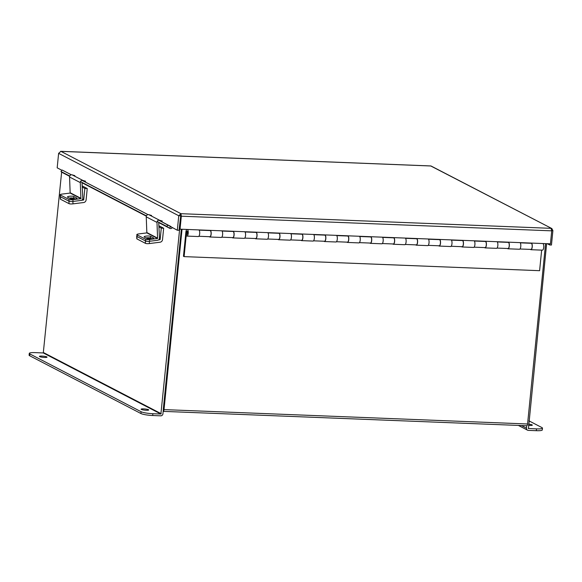 <?xml version="1.0" encoding="UTF-8"?>
<svg xmlns="http://www.w3.org/2000/svg" width="582" height="582" viewBox="0 0 582 582"><rect width="100%" height="100%" fill="white"/><g stroke="black" fill="none" stroke-linecap="round" stroke-linejoin="round"><path stroke-width="0.87" d="M61.641 172.054L43.286 352.947L160.894 414.028L152.877 413.707L152.695 415.512L160.719 415.832A2.153 1.986 117.4 0 0 162.938 413.787L181.358 229.221L163.266 409.532M182.028 229.25L164.022 409.604A2.153 0.771 -87.7 0 1 163.193 411.365A2.153 0.771 -87.7 0 0 163.193 411.365L526.739 425.755A2.153 0.771 92.3 0 1 526.615 425.718M526.739 425.755A2.153 0.771 92.3 0 0 527.568 423.987L545.574 243.632M186.931 229.446A3.354 1.2 -87.7 0 0 185.884 232.138L183.468 256.298L184.101 256.618L539.601 270.688L541.653 250.129M187.28 234.059L186.706 234.037A1.535 0.546 -87.7 0 0 186.982 234.27A1.535 0.546 -87.7 0 0 187.593 232.756A1.535 0.546 -87.7 0 0 187.106 231.2A1.535 0.546 -87.7 0 0 186.509 232.465L184.101 256.618M186.706 234.037L186.305 235.572A3.354 1.2 -87.7 0 0 186.909 236.088A3.354 1.2 -87.7 0 0 188.219 233.12A3.354 1.2 -87.7 0 0 187.411 229.461M198.877 229.912A3.354 1.2 92.3 0 1 199.691 233.571A3.354 1.2 92.3 0 1 198.375 236.547L186.909 236.088M210.342 230.37A3.354 1.2 92.3 0 1 211.157 234.029A3.354 1.2 92.3 0 1 209.847 236.998A3.354 1.2 92.3 0 1 209.375 236.692M221.815 230.821A3.354 1.2 92.3 0 1 222.622 234.481A3.354 1.2 92.3 0 1 221.313 237.449L209.847 236.998M233.28 231.28A3.354 1.2 92.3 0 1 234.095 234.932A3.354 1.2 92.3 0 1 232.778 237.907A3.354 1.2 92.3 0 1 232.313 237.602M244.746 231.731A3.354 1.2 92.3 0 1 245.56 235.39A3.354 1.2 92.3 0 1 244.251 238.358L232.778 237.907M256.218 232.182A3.354 1.2 92.3 0 1 257.026 235.841A3.354 1.2 92.3 0 1 255.716 238.809A3.354 1.2 92.3 0 1 255.243 238.511M267.684 232.64A3.354 1.2 92.3 0 1 268.498 236.292A3.354 1.2 92.3 0 1 267.182 239.267L255.716 238.809M279.156 233.091A3.354 1.2 92.3 0 1 279.964 236.75A3.354 1.2 92.3 0 1 278.654 239.719A3.354 1.2 92.3 0 1 278.181 239.42M290.622 233.542A3.354 1.2 92.3 0 1 291.429 237.201A3.354 1.2 92.3 0 1 290.12 240.17L278.654 239.719M302.087 234A3.354 1.2 92.3 0 1 302.902 237.66A3.354 1.2 92.3 0 1 301.585 240.628A3.354 1.2 92.3 0 1 301.12 240.322M313.56 234.451A3.354 1.2 92.3 0 1 314.367 238.111A3.354 1.2 92.3 0 1 313.058 241.079L301.585 240.628M325.025 234.91A3.354 1.2 92.3 0 1 325.833 238.562A3.354 1.2 92.3 0 1 324.523 241.537A3.354 1.2 92.3 0 1 324.05 241.232M336.491 235.361A3.354 1.2 92.3 0 1 337.305 239.02A3.354 1.2 92.3 0 1 335.989 241.988L324.523 241.537M347.963 235.812A3.354 1.2 92.3 0 1 348.771 239.471A3.354 1.2 92.3 0 1 347.461 242.439A3.354 1.2 92.3 0 1 346.988 242.141M359.429 236.27A3.354 1.2 92.3 0 1 360.236 239.922A3.354 1.2 92.3 0 1 358.927 242.898L347.461 242.439M370.894 236.721A3.354 1.2 92.3 0 1 371.709 240.381A3.354 1.2 92.3 0 1 370.392 243.349A3.354 1.2 92.3 0 1 369.926 243.05M382.367 237.172A3.354 1.2 92.3 0 1 383.174 240.832A3.354 1.2 92.3 0 1 381.865 243.8L370.392 243.349M393.832 237.631A3.354 1.2 92.3 0 1 394.64 241.29A3.354 1.2 92.3 0 1 393.33 244.258A3.354 1.2 92.3 0 1 392.857 243.953M405.298 238.082A3.354 1.2 92.3 0 1 406.112 241.741A3.354 1.2 92.3 0 1 404.796 244.709L393.33 244.258M416.77 238.54A3.354 1.2 92.3 0 1 417.578 242.192A3.354 1.2 92.3 0 1 416.268 245.168A3.354 1.2 92.3 0 1 415.795 244.862M428.236 238.991A3.354 1.2 92.3 0 1 429.043 242.65A3.354 1.2 92.3 0 1 427.734 245.619L416.268 245.168M439.701 239.442A3.354 1.2 92.3 0 1 440.516 243.101A3.354 1.2 92.3 0 1 439.199 246.07A3.354 1.2 92.3 0 1 438.733 245.771M451.174 239.9A3.354 1.2 92.3 0 1 451.981 243.552A3.354 1.2 92.3 0 1 450.672 246.528L439.199 246.07M462.639 240.351A3.354 1.2 92.3 0 1 463.447 244.011A3.354 1.2 92.3 0 1 462.137 246.979A3.354 1.2 92.3 0 1 461.664 246.681M474.104 240.803A3.354 1.2 92.3 0 1 474.919 244.462A3.354 1.2 92.3 0 1 473.603 247.43L462.137 246.979M485.577 241.261A3.354 1.2 92.3 0 1 486.385 244.92A3.354 1.2 92.3 0 1 485.075 247.888A3.354 1.2 92.3 0 1 484.602 247.583M497.043 241.712A3.354 1.2 92.3 0 1 497.85 245.371A3.354 1.2 92.3 0 1 496.541 248.339L485.075 247.888M508.508 242.17A3.354 1.2 92.3 0 1 509.323 245.822A3.354 1.2 92.3 0 1 508.006 248.798A3.354 1.2 92.3 0 1 507.54 248.492M519.981 242.621A3.354 1.2 92.3 0 1 520.788 246.281A3.354 1.2 92.3 0 1 519.479 249.249L508.006 248.798M542.911 243.531A3.354 1.2 92.3 0 1 543.726 247.183A3.354 1.2 92.3 0 1 542.409 250.158L530.944 249.7A3.354 1.2 92.3 0 1 530.478 249.402M531.446 243.072A3.354 1.2 92.3 0 1 532.254 246.732A3.354 1.2 92.3 0 1 530.944 249.7M209.913 230.61A3.07 1.099 92.3 0 1 210.102 230.574A3.07 1.099 92.3 0 1 210.277 230.625A3.07 1.099 92.3 0 1 211.062 233.942A3.07 1.099 92.3 0 1 209.855 236.714L198.869 236.277M232.851 231.52A3.07 1.099 92.3 0 1 233.033 231.483A3.07 1.099 92.3 0 1 233.215 231.534A3.07 1.099 92.3 0 1 233.993 234.852A3.07 1.099 92.3 0 1 232.793 237.623L221.807 237.187M255.789 232.429A3.07 1.099 92.3 0 1 255.971 232.393A3.07 1.099 92.3 0 1 256.153 232.444A3.07 1.099 92.3 0 1 256.931 235.761A3.07 1.099 92.3 0 1 255.731 238.533L244.738 238.096M278.72 233.331A3.07 1.099 92.3 0 1 278.909 233.295A3.07 1.099 92.3 0 1 279.084 233.346A3.07 1.099 92.3 0 1 279.869 236.663A3.07 1.099 92.3 0 1 278.662 239.435L267.676 239.006M301.658 234.24A3.07 1.099 92.3 0 1 301.84 234.204A3.07 1.099 92.3 0 1 302.022 234.255A3.07 1.099 92.3 0 1 302.8 237.572A3.07 1.099 92.3 0 1 301.6 240.344L290.614 239.908M324.596 235.15A3.07 1.099 92.3 0 1 324.778 235.113A3.07 1.099 92.3 0 1 324.96 235.164A3.07 1.099 92.3 0 1 325.738 238.482A3.07 1.099 92.3 0 1 324.538 241.254L313.545 240.817M347.527 236.059A3.07 1.099 92.3 0 1 347.716 236.023A3.07 1.099 92.3 0 1 347.891 236.066A3.07 1.099 92.3 0 1 348.676 239.391A3.07 1.099 92.3 0 1 347.469 242.163L336.483 241.726M370.465 236.961A3.07 1.099 92.3 0 1 370.647 236.925A3.07 1.099 92.3 0 1 370.829 236.976A3.07 1.099 92.3 0 1 371.607 240.293A3.07 1.099 92.3 0 1 370.407 243.065L359.421 242.636M393.403 237.871A3.07 1.099 92.3 0 1 393.585 237.834A3.07 1.099 92.3 0 1 393.767 237.885A3.07 1.099 92.3 0 1 394.545 241.203A3.07 1.099 92.3 0 1 393.345 243.974L382.352 243.538M416.334 238.78A3.07 1.099 92.3 0 1 416.523 238.744A3.07 1.099 92.3 0 1 416.697 238.795A3.07 1.099 92.3 0 1 417.483 242.112A3.07 1.099 92.3 0 1 416.276 244.884L405.29 244.447M439.272 239.682A3.07 1.099 92.3 0 1 439.454 239.653A3.07 1.099 92.3 0 1 439.636 239.697A3.07 1.099 92.3 0 1 440.414 243.021A3.07 1.099 92.3 0 1 439.214 245.793L428.228 245.357M462.21 240.592A3.07 1.099 92.3 0 1 462.392 240.555A3.07 1.099 92.3 0 1 462.574 240.606A3.07 1.099 92.3 0 1 463.352 243.923A3.07 1.099 92.3 0 1 462.152 246.695L451.159 246.266M485.141 241.501A3.07 1.099 92.3 0 1 485.33 241.465A3.07 1.099 92.3 0 1 485.504 241.515A3.07 1.099 92.3 0 1 486.29 244.833A3.07 1.099 92.3 0 1 485.082 247.605L474.097 247.168M508.079 242.41A3.07 1.099 92.3 0 1 508.261 242.374A3.07 1.099 92.3 0 1 508.442 242.425A3.07 1.099 92.3 0 1 509.228 245.742A3.07 1.099 92.3 0 1 508.021 248.514L497.035 248.078M530.777 249.372A3.07 1.099 -87.7 0 0 530.959 249.416A3.07 1.099 -87.7 0 0 532.159 246.652A3.07 1.099 -87.7 0 0 531.381 243.327A3.07 1.099 -87.7 0 0 531.199 243.283A3.07 1.099 -87.7 0 0 531.017 243.312M61.779 170.228L57.174 167.834L58.622 153.357L60.892 151.342L180.937 213.689L181.329 216.191L180.696 215.857L180.937 213.689L178.761 215.755L177.314 230.232L159.424 220.542M180.755 215.493L179.03 230.297L177.314 230.232M430.782 165.979L551.845 228.544L552.9 230.559L551.452 245.037L549.743 244.971L547.298 243.705M549.859 243.8L549.743 244.971M551.845 228.544L431.007 165.986L60.557 151.356M58.622 153.357L178.761 215.755L180.471 215.82M552.9 230.559L551.729 230.508M180.937 213.689L551.052 228.333L551.721 230.843L550.427 243.829L180.034 229.17L179.401 228.842L180.696 215.857M551.721 230.843L181.329 216.191L180.034 229.17M169.646 228.253L158.711 222.571L169.828 228.37A2.059 1.892 117.4 0 1 169.646 228.253L166.838 226.463L167.849 224.936L170.984 226.551M169.828 228.37A2.059 1.892 117.4 0 0 172.323 227.642M63.584 170.766L71.331 174.789M69.644 176.331L62.427 172.585A2.059 1.892 -62.6 0 1 62.238 172.476L60.95 171.494L62.143 170.031L60.95 171.494M166.838 226.463L157.169 221.444M146.431 215.864L80.491 181.62M69.745 176.04L61.132 171.559M167.849 224.936L158.733 220.2M147.988 214.62L82.047 180.376M71.31 174.796L62.143 170.031M82.462 199.473L83.721 199.822L84.856 188.444L82.244 187.084M72.881 201.445L72.997 203.86L83.648 202.529A2.779 2.561 117.4 0 0 86.107 199.917L87.242 188.539L84.856 188.444M87.242 188.539L82.186 185.913M83.524 200.026L81.531 200.281M72.997 203.86A3.07 0.64 177.1 0 1 69.062 203.671L60.564 199.262A3.07 0.64 177.1 0 1 60.375 199.051L60.252 196.556A3.07 0.64 -2.9 0 0 60.441 196.76A3.07 0.64 177.1 0 1 60.252 196.556L60.164 194.781A3.07 0.64 -2.9 0 0 60.353 194.985L60.564 199.262M70.778 198.862A3.07 0.64 -2.9 0 0 73.63 198.164M69.062 203.671L68.931 201.176L60.441 196.76L69.062 201.241L68.974 199.459L60.353 194.985M80.905 198.651L80.301 182.595L69.564 177.015L70.16 193.071L80.905 198.651L72.91 199.655L73.005 201.43L80.993 200.426A2.037 1.877 117.4 0 0 82.804 198.2L82.011 182.406M60.164 194.781A3.07 0.64 -2.9 0 1 62.172 194.075L70.16 193.071M69.287 198.091A3.259 0.677 177.1 0 1 73.827 198.244L75.224 198.971M73.005 201.43A3.07 0.64 177.1 0 1 69.062 201.241M73.732 196.469A3.259 0.677 -2.9 0 0 70.095 196.207A3.259 0.677 -2.9 0 0 67.432 197.014A3.259 0.677 -2.9 0 0 67.628 197.233L70.691 198.818A3.259 0.677 -2.9 0 0 74.329 199.073A3.259 0.677 -2.9 0 0 76.991 198.273A3.259 0.677 -2.9 0 0 76.788 198.055L73.732 196.469L73.827 198.244M68.974 199.459A3.07 0.64 -2.9 0 0 72.91 199.655M69.564 177.015A2.037 1.877 -62.6 0 1 72.095 174.84L74.867 175.64M85.605 181.22L82.84 180.42A2.037 1.877 117.4 0 0 80.301 182.595M159.141 239.304L160.137 239.515L161.279 228.129L158.93 226.915M149.305 241.297L149.421 243.552L160.072 242.214A2.779 2.561 117.4 0 0 162.524 239.602L163.658 228.224L161.279 228.129M163.658 228.224L158.871 225.736M159.948 239.719L158.588 239.886M149.421 243.552A3.07 0.64 177.1 0 1 145.478 243.356L136.988 238.947A3.07 0.64 177.1 0 1 136.799 238.744L136.675 236.248A3.07 0.64 -2.9 0 0 136.865 236.452L136.988 238.947M147.195 238.547A3.07 0.64 -2.9 0 0 150.011 237.907M145.478 243.356L145.355 240.861L136.865 236.452M157.584 238.475L156.987 222.419L146.242 216.839L146.846 232.902L157.584 238.475L149.596 239.478L149.683 241.254L157.671 240.257A2.037 1.877 117.4 0 0 159.483 238.023L158.69 222.229M149.683 241.254A3.07 0.64 177.1 0 1 145.74 241.064L137.126 236.59A3.07 0.64 177.1 0 1 136.937 236.379L136.843 234.604A3.07 0.64 -2.9 0 1 138.851 233.899L146.846 232.902M145.966 237.914A3.259 0.677 177.1 0 1 150.505 238.067L151.902 238.795M150.418 236.292A3.259 0.677 -2.9 0 0 146.773 236.03A3.259 0.677 -2.9 0 0 144.11 236.838A3.259 0.677 -2.9 0 0 144.314 237.056L147.37 238.642A3.259 0.677 -2.9 0 0 151.007 238.904A3.259 0.677 -2.9 0 0 153.67 238.096A3.259 0.677 -2.9 0 0 153.473 237.878L150.418 236.292L150.505 238.067M136.843 234.604A3.07 0.64 -2.9 0 0 137.032 234.808L137.126 236.59M145.74 241.064L145.653 239.289L137.032 234.808M145.653 239.289A3.07 0.64 -2.9 0 0 149.596 239.478M146.242 216.839A2.037 1.877 -62.6 0 1 148.781 214.663L151.546 215.471M162.291 221.044L159.519 220.243A2.037 1.877 117.4 0 0 156.987 222.419M148.49 409.713A3.834 0.597 -174.3 0 1 148.73 409.954A3.834 0.597 -174.3 0 1 145.558 410.223A3.834 0.597 -174.3 0 1 141.339 409.43A3.834 0.597 -174.3 0 1 141.099 409.19A3.834 0.597 -174.3 0 1 144.271 408.92A3.834 0.597 -174.3 0 1 148.49 409.713M46.807 356.904A3.834 0.597 -174.3 0 1 47.04 357.144A3.834 0.597 -174.3 0 1 43.868 357.413A3.834 0.597 -174.3 0 1 39.649 356.62A3.834 0.597 -174.3 0 1 39.409 356.38A3.834 0.597 -174.3 0 1 42.581 356.111A3.834 0.597 -174.3 0 1 46.807 356.904M160.894 414.028L179.663 228.981M152.695 415.512A9.217 1.426 -174.3 0 1 140.909 413.518L29.667 355.748A9.217 1.426 -174.3 0 1 29.1 355.173L29.282 353.361A9.217 1.426 5.7 0 1 35.269 352.627L43.286 352.947M29.282 353.361A9.217 1.426 5.7 0 0 29.849 353.943L29.667 355.748M140.909 413.518L141.091 411.714L29.849 353.943M141.091 411.714A9.217 1.426 5.7 0 0 152.877 413.707M528.601 424.162A3.834 0.597 -174.3 0 1 532.108 424.896A3.834 0.597 -174.3 0 1 532.341 425.129A3.834 0.597 -174.3 0 1 528.485 425.34M526.725 425.755L526.484 428.177A2.153 1.986 117.4 0 0 528.281 430.374L536.306 430.687L536.488 428.883L528.26 428.461M546.622 243.676L528.463 428.57M536.488 428.883A9.217 1.426 5.7 0 0 542.475 428.148L542.293 429.953A9.217 1.426 -174.3 0 1 536.306 430.687M528.936 420.837L541.907 427.574A9.217 1.426 5.7 0 1 542.475 428.148M527.568 423.987L164.022 409.604M186.509 232.465L187.593 232.502M148.01 214.62L82.746 180.718M146.329 216.148L82.026 182.748L146.322 216.155M69.644 176.317L62.238 172.476M170.562 226.66L169.551 228.188M83.721 199.822L82.593 199.233M81.102 198.411L70.357 192.831M82.84 180.42L72.095 174.84M76.817 198.513L76.788 198.055M160.137 239.515L159.272 239.064M157.78 238.234L147.042 232.655M159.519 220.243L148.781 214.663M153.495 238.336L153.473 237.878M161.229 413.722L43.621 352.641M521.414 425.544L526.484 428.177M530.959 249.416L519.966 248.987M531.199 243.283L520.213 242.847M508.261 242.374L497.275 241.937M485.33 241.465L474.337 241.028M462.392 240.555L451.406 240.126M439.454 239.653L428.468 239.217M416.523 238.744L405.53 238.307M393.585 237.834L382.6 237.398M370.647 236.925L359.661 236.496M347.716 236.023L336.723 235.586M324.778 235.113L313.793 234.677M301.84 234.204L290.855 233.768M278.909 233.295L267.916 232.865M255.971 232.393L244.986 231.956M233.033 231.483L222.048 231.047M210.102 230.574L199.109 230.137M60.754 151.313L430.898 165.957M527.503 430.163L518.366 425.42"/></g></svg>
